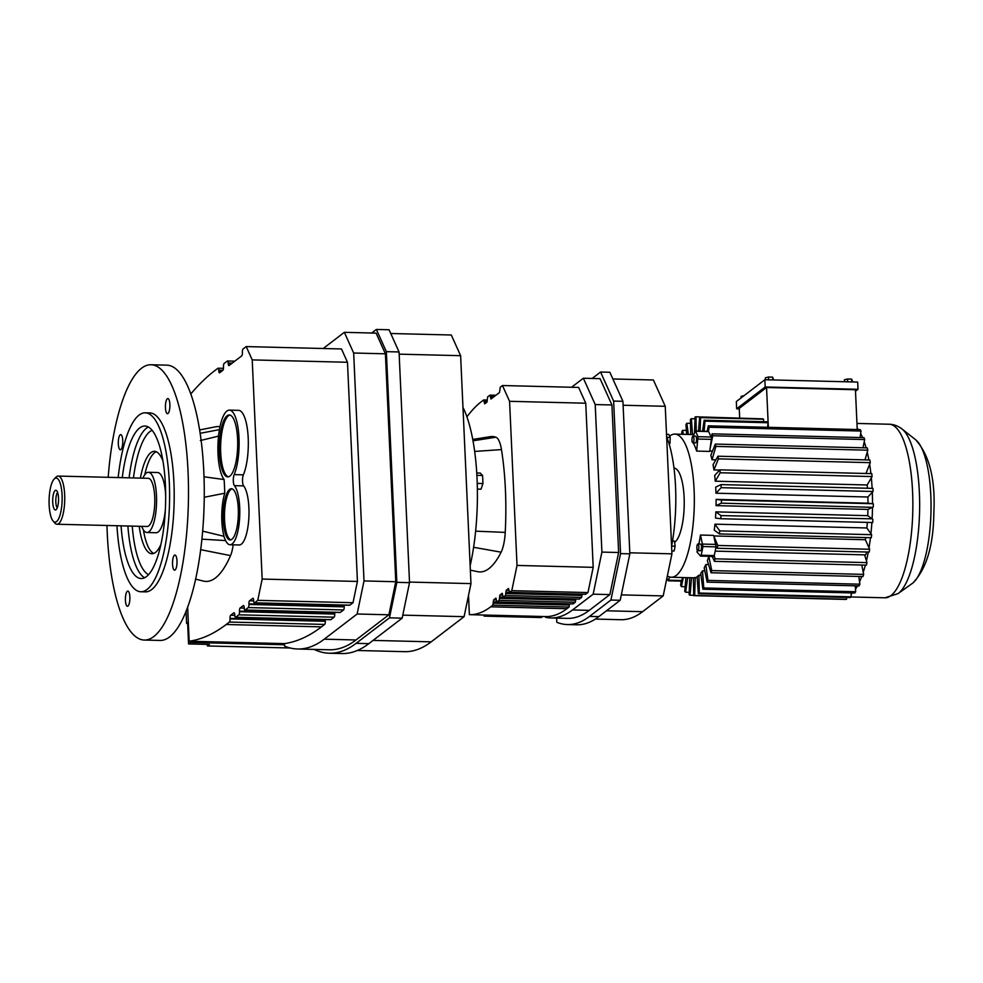 <?xml version="1.0" encoding="UTF-8"?>
<svg xmlns="http://www.w3.org/2000/svg" width="983" height="983" viewBox="0 0 983 983"><rect width="100%" height="100%" fill="white"/><g stroke="black" fill="none" stroke-linecap="round" stroke-linejoin="round"><path stroke-width="1.47" d="M174.433 555.235A7.569 2.236 -88.6 0 0 172.517 563.443A7.569 2.236 -88.6 0 0 174.581 570.177A7.569 2.236 -88.6 0 0 175.097 569.993A7.569 2.236 -88.6 0 0 177.014 561.784A7.569 2.236 -88.6 0 0 174.949 555.039A7.569 2.236 -88.6 0 0 174.433 555.235M169.875 404.418A7.569 2.236 -88.6 0 0 167.847 398.557A7.569 2.236 -88.6 0 0 165.439 407.822A7.569 2.236 -88.6 0 0 167.466 413.696A7.569 2.236 -88.6 0 0 169.875 404.418M122.752 440.482A7.569 2.236 -88.6 0 0 120.725 434.609A7.569 2.236 -88.6 0 0 118.316 443.886A7.569 2.236 -88.6 0 0 120.344 449.759A7.569 2.236 -88.6 0 0 122.752 440.482M127.311 591.299A7.569 2.236 -88.6 0 0 125.394 599.507A7.569 2.236 -88.6 0 0 127.458 606.241A7.569 2.236 -88.6 0 0 127.974 606.056A7.569 2.236 -88.6 0 0 129.891 597.848A7.569 2.236 -88.6 0 0 127.827 591.102A7.569 2.236 -88.6 0 0 127.311 591.299M116.965 525.733A89.49 26.467 -88.6 0 0 140.815 591.754L145.423 591.864A89.49 26.467 -88.6 0 0 173.905 482.309A89.49 26.467 -88.6 0 0 149.883 412.934L145.287 412.823A89.49 26.467 -88.6 0 0 118.169 477.566M106.975 525.487A137.681 40.708 -88.6 0 0 107.258 533.302A137.681 40.708 -88.6 0 0 144.218 640.044A137.681 40.708 -88.6 0 0 188.036 471.484A137.681 40.708 -88.6 0 0 151.087 364.754A137.681 40.708 -88.6 0 0 108.179 477.308M140.815 591.754A89.49 26.467 -88.6 0 0 169.297 482.198A89.49 26.467 -88.6 0 0 145.287 412.823M144.218 640.044L159.996 640.437A137.681 40.708 -88.6 0 0 203.813 471.877A137.681 40.708 -88.6 0 0 166.864 365.148L151.087 364.754M121.056 525.831A76.281 22.56 -88.6 0 0 141.147 578.532A76.281 22.56 -88.6 0 0 165.427 485.16A76.281 22.56 -88.6 0 0 144.956 426.032A76.281 22.56 -88.6 0 0 122.261 477.664M195.58 579.134L203.334 581.064A136.612 40.401 -88.6 0 0 230.526 555.604A22.769 6.734 -88.6 0 0 233.168 544.828M219.995 426.769A136.612 40.401 -88.6 0 0 215.51 426.819L199.635 429.94M202.633 531.139L224.038 536.3A134.56 39.787 -88.6 0 1 223.989 537.05L224.542 537.922A30.424 8.994 -88.6 0 0 230.01 544.754A30.424 8.994 -88.6 0 0 232.111 543.968A30.424 8.994 -88.6 0 0 239.717 516.05A30.424 8.994 -88.6 0 0 234.421 485.651A6.328 1.868 91.4 0 1 233.303 480.638A6.328 1.868 91.4 0 1 234.175 474.617A35.793 10.58 -88.6 0 0 238.82 434.781A35.793 10.58 -88.6 0 0 229.395 410.132A35.793 10.58 -88.6 0 0 218.853 433.491L218.386 435.567A20.717 6.131 -88.6 0 1 218.545 436.12L200.323 440.544M204.009 476.792L224.124 479.544A134.56 39.787 -88.6 0 1 224.763 493.22L204.243 497.263M218.545 436.12A35.793 10.58 -88.6 0 0 224.124 479.544M224.763 493.22A30.424 8.994 -88.6 0 0 224.038 536.3M230.01 544.754L239.213 544.975A30.424 8.994 -88.6 0 0 241.314 544.201A30.424 8.994 -88.6 0 0 248.92 516.284A30.424 8.994 -88.6 0 0 243.624 485.885A6.328 1.868 91.4 0 1 242.506 480.859A6.328 1.868 91.4 0 1 243.379 474.838A35.793 10.58 -88.6 0 0 248.023 435.002A35.793 10.58 -88.6 0 0 238.599 410.353L229.395 410.132M190.837 393.962A679.72 200.999 91.4 0 1 214.675 370.726L217.87 368.281A2.605 0.774 91.4 0 1 218.054 368.207A2.605 0.774 91.4 0 1 218.754 370.222L218.779 370.788A2.605 0.774 -88.6 0 0 219.479 372.803A2.605 0.774 -88.6 0 0 219.651 372.741L222.858 370.296A2.605 0.774 -88.6 0 0 223.497 367.175L223.473 366.61A2.605 0.774 91.4 0 1 224.124 363.489L227.319 361.044A2.605 0.774 91.4 0 1 227.503 360.982A2.605 0.774 91.4 0 1 228.203 362.997L228.228 363.563A2.605 0.774 -88.6 0 0 228.928 365.578A2.605 0.774 -88.6 0 0 229.1 365.516L241.757 355.834A2.605 0.774 -88.6 0 0 242.396 352.713L242.371 352.147A2.605 0.774 91.4 0 1 243.022 349.026L246.217 346.581L252.213 359.901L262.166 579.061L257.743 600.355L254.548 602.8A2.605 0.774 91.4 0 1 254.364 602.862A2.605 0.774 91.4 0 1 253.663 600.846L253.639 600.281A2.605 0.774 -88.6 0 0 252.938 598.266A2.605 0.774 -88.6 0 0 252.766 598.34L249.571 600.785A2.605 0.774 -88.6 0 0 248.92 603.906L248.945 604.459A2.605 0.774 91.4 0 1 248.294 607.58L245.099 610.025A2.605 0.774 91.4 0 1 244.914 610.099A2.605 0.774 91.4 0 1 244.214 608.084L244.189 607.519A2.605 0.774 -88.6 0 0 243.489 605.503A2.605 0.774 -88.6 0 0 243.317 605.565L240.122 608.01A2.605 0.774 -88.6 0 0 239.471 611.131L239.496 611.696A2.605 0.774 91.4 0 1 238.844 614.817L235.65 617.263A2.605 0.774 91.4 0 1 235.465 617.324A2.605 0.774 91.4 0 1 234.765 615.309L234.74 614.744A2.605 0.774 -88.6 0 0 234.052 612.728A2.605 0.774 -88.6 0 0 233.868 612.802L230.673 615.247A2.605 0.774 -88.6 0 0 230.022 618.368L230.047 618.921A2.605 0.774 91.4 0 1 229.395 622.042L226.201 624.488A679.72 200.999 91.4 0 1 189.178 641.235L187.63 607.089M229.629 489.387A25.607 7.569 -88.6 0 0 223.178 517.132A25.607 7.569 -88.6 0 0 230.133 539.937A25.607 7.569 -88.6 0 0 231.902 539.274A25.607 7.569 -88.6 0 0 238.365 511.529A25.607 7.569 -88.6 0 0 231.41 488.735A25.607 7.569 -88.6 0 0 229.629 489.387M227.134 415.735A30.977 9.166 -88.6 0 0 219.32 449.305A30.977 9.166 -88.6 0 0 227.724 476.878A30.977 9.166 -88.6 0 0 229.875 476.091A30.977 9.166 -88.6 0 0 237.689 442.522A30.977 9.166 -88.6 0 0 229.272 414.949A30.977 9.166 -88.6 0 0 227.134 415.735M344.21 605.11A2.605 0.774 -88.6 0 0 344.173 606.278L344.197 606.843A2.605 0.774 91.4 0 1 343.559 609.964L340.351 612.409A2.605 0.774 91.4 0 1 340.179 612.47A2.605 0.774 91.4 0 1 339.995 612.397M325.312 619.573A2.605 0.774 -88.6 0 0 325.275 620.74L325.312 621.305A2.605 0.774 91.4 0 1 324.66 624.426L321.466 626.871A679.72 200.999 91.4 0 1 284.443 643.619L189.178 641.235M246.217 346.581L341.482 348.965L347.478 362.272L357.431 581.444L353.008 602.726L257.743 600.355M357.431 581.444L262.166 579.061M353.008 602.726L349.801 605.172A2.605 0.774 91.4 0 1 349.629 605.245A2.605 0.774 91.4 0 1 349.444 605.172M334.761 612.335A2.605 0.774 -88.6 0 0 334.724 613.515L334.761 614.068A2.605 0.774 91.4 0 1 334.109 617.189L330.915 619.634A2.605 0.774 91.4 0 1 330.73 619.708A2.605 0.774 91.4 0 1 330.558 619.634M347.478 362.272L252.213 359.901M229.936 415.035A30.977 9.166 -88.6 0 0 228.449 415.772A30.977 9.166 -88.6 0 0 220.622 448.223A30.977 9.166 -88.6 0 0 228.388 476.816M232.062 488.846A25.607 7.569 -88.6 0 0 230.944 489.411A25.607 7.569 -88.6 0 0 224.48 516.05A25.607 7.569 -88.6 0 0 230.784 539.851M162.932 460.88A51.227 15.15 -88.6 0 0 154.454 451.32A51.227 15.15 -88.6 0 0 140.409 478.119M139.205 526.286A51.227 15.15 -88.6 0 0 151.898 553.748A51.227 15.15 -88.6 0 0 160.843 544.631M323.21 348.51L344.345 332.328L353.659 353.02L364.005 580.941L357.136 614.006L324.23 639.183A384.832 113.795 -88.6 0 1 297.603 649.001A384.832 113.795 -88.6 0 1 284.554 646.101L284.443 643.619M284.492 644.762L190.542 642.415L190.493 641.272M186.057 611.193L186.61 623.443L187.642 623.468M290.206 647.994L207.413 645.966L209.391 644.455L188.564 643.926L187.606 622.694L186.61 623.443M188.564 643.926L190.542 642.415M153.741 553.417A51.227 15.15 91.4 0 1 143.407 529.923M144.784 474.703A51.227 15.15 91.4 0 1 156.285 451.75M297.603 649.001L329.366 649.788A384.832 113.795 -88.6 0 0 355.993 639.97L388.887 614.793L395.768 581.727L385.41 353.806L376.096 333.126L344.345 332.328M357.136 614.006L388.887 614.793M353.659 353.02L385.41 353.806M364.005 580.941L395.768 581.727M165.672 495.567A30.117 8.908 -88.6 0 0 157.612 472.516L148.396 472.295A30.117 8.908 -88.6 0 0 142.916 478.18M141.712 526.347A30.117 8.908 -88.6 0 0 146.897 532.503L156.1 532.737A30.117 8.908 -88.6 0 0 165.316 510.116M314.118 649.407A388.273 114.814 -88.6 0 0 329.28 653.228A388.273 114.814 -88.6 0 0 356.141 643.324L389.465 617.828L396.837 582.341L386.356 351.644L376.366 329.452L371.709 333.016M207.339 644.393L207.413 645.966M146.897 532.503A30.117 8.908 -88.6 0 0 156.481 495.641A30.117 8.908 -88.6 0 0 148.396 472.295M329.28 653.228L341.973 653.548A388.273 114.814 -88.6 0 0 368.846 643.644L402.158 618.147L389.465 617.828M402.158 618.147L409.53 582.661L396.837 582.341M409.53 582.661L399.061 351.963L386.356 351.644M399.061 351.963L389.071 329.772L376.366 329.452M53.07 520.99L54.802 523.005A24.096 7.127 -88.6 0 0 56.989 524.234L147.045 526.483A24.096 7.127 -88.6 0 0 154.724 496.993A24.096 7.127 -88.6 0 0 148.249 478.316L58.181 476.067A24.096 7.127 -88.6 0 0 55.957 477.197L54.114 479.114A22.031 6.512 -88.6 0 0 49.15 505.041A22.031 6.512 -88.6 0 0 53.07 520.99A22.031 6.512 -88.6 0 0 59.619 516.394A22.031 6.512 -88.6 0 0 62.076 495.162A22.031 6.512 -88.6 0 0 54.114 479.114M56.989 524.234A24.096 7.127 -88.6 0 0 64.657 494.744A24.096 7.127 -88.6 0 0 58.181 476.067M357.308 650.488L404.566 651.668A384.832 113.795 -88.6 0 0 431.193 641.85L464.099 616.673L470.968 583.607L460.622 355.686L451.308 335.006L390.743 333.495M402.784 615.137L464.099 616.673M409.506 582.071L470.968 583.607M399.159 354.15L460.622 355.686M58.501 497.889A9.855 2.912 -88.6 0 0 56.375 490.431A9.855 2.912 -88.6 0 0 52.726 502.313A9.855 2.912 -88.6 0 0 55.896 509.808A9.855 2.912 -88.6 0 0 58.501 497.889M57.604 492.385A8.257 2.445 -88.6 0 0 55.822 502.018A8.257 2.445 -88.6 0 0 57.211 507.904M739.265 408.879L736.66 408.805L736.328 401.568L764.848 379.745L857.68 382.068L858.012 389.305L855.493 391.222M768.632 379.843L768.509 377.03L765.364 377.816L765.45 379.757M844.483 381.736L844.385 379.782L847.53 379.008L851.634 379.106L852.691 381.932M851.634 379.106L851.77 381.908M768.509 377.03L772.613 377.128L773.658 379.966M772.613 377.128L772.736 379.942M741.145 397.882L741.084 396.395L744.07 395.645M847.53 379.008L847.665 381.809M764.848 379.745L765.179 386.983L858.012 389.305M736.66 408.805L765.179 386.983M739.671 417.898L739.241 408.4L766.543 387.499L855.431 389.723L857.237 429.534M696.247 431.021L695.989 416.804L759.023 418.733M763.594 419.213L700.584 417.64A89.49 26.467 -88.6 0 0 699.663 417.247L762.673 418.819A89.49 26.467 91.4 0 1 763.594 419.213L763.521 421.707M702.562 431.181L704.123 420.233L767.145 421.805A89.49 26.467 91.4 0 1 768.018 422.727L767.625 427.298M766.543 387.499L768.35 427.322M694.993 418.795L691.368 418.697A89.49 26.467 -88.6 0 0 690.902 419.041A89.49 26.467 -88.6 0 0 690.435 419.409L690.73 434.511M686.687 434.4L685.962 424.484A89.49 26.467 -88.6 0 1 686.847 423.255L690.508 423.341M707.17 431.291L708.301 425.823L860.199 429.608A89.49 26.467 -88.6 0 1 861.01 431.046L860.076 437.546M682.055 434.289L681.747 432.041A89.49 26.467 -88.6 0 1 682.571 430.321L686.392 430.419M704.123 431.218L704.995 421.154L768.018 422.727M697.107 576.603A71.599 21.171 -88.6 0 0 698.028 575.977A71.599 21.171 -88.6 0 0 698.938 575.202L699.282 593.044A89.49 26.467 -88.6 0 1 698.36 593.744L697.107 576.603M667.359 575.891A71.599 21.171 -88.6 0 0 671.303 577.254A71.599 21.171 -88.6 0 0 676.255 575.424A71.599 21.171 -88.6 0 0 694.317 497.853A71.599 21.171 -88.6 0 0 674.879 434.105A71.599 21.171 -88.6 0 0 669.915 435.936A71.599 21.171 -88.6 0 0 669.62 436.169M846.572 599.261A89.49 26.467 -88.6 0 1 845.638 599.433L693.728 595.637L693.408 577.795A71.599 21.171 -88.6 0 0 695.264 577.476L694.674 595.477L846.572 599.261L846.633 597.455M697.18 577.525L695.264 577.476M698.483 431.07L699.663 417.247M700.584 417.64L700.129 431.119M695.989 416.804A89.49 26.467 -88.6 0 0 695.055 416.976L694.551 432.336M704.995 421.154A89.49 26.467 -88.6 0 0 704.123 420.233M701.002 575.252L698.938 575.202M855.665 591.754A89.49 26.467 -88.6 0 1 854.78 592.995L702.87 589.198L700.744 573.273A71.599 21.171 -88.6 0 0 702.501 570.84L703.767 587.969L855.665 591.754L855.48 589.186A86.811 25.669 -88.6 0 0 857.508 585.88M704.811 570.902L702.501 570.84M859.879 584.197A89.49 26.467 -88.6 0 1 859.044 585.917L707.146 582.133L704.197 567.916A71.599 21.171 -88.6 0 0 705.819 564.512L707.969 580.4L859.879 584.197L859.547 581.813A86.811 25.669 -88.6 0 0 861.747 576.517M708.559 564.574L705.819 564.512M707.367 560.666A71.599 21.171 -88.6 0 0 708.817 556.415L711.778 570.595A89.49 26.467 -88.6 0 1 711.041 572.757L707.367 560.666M712.282 556.501L708.817 556.415M697.377 550.394A71.599 21.171 91.4 0 1 696.972 551.93L700.437 555.997L701.149 555.235A85.017 25.14 -88.6 0 0 702.956 546.536L700.474 535.035A71.599 21.171 91.4 0 1 698.852 544.017M700.474 535.035L713.535 535.366L717.762 545.454L869.66 549.251L869.021 547.826A86.811 25.669 -88.6 0 0 870.471 537.701M865.679 537.578A71.599 21.171 91.4 0 1 865.359 539.728L713.695 535.944M714.272 530.144A71.599 21.171 -88.6 0 0 714.948 524.172L719.74 530.894A89.49 26.467 -88.6 0 1 719.396 533.929L714.272 530.144M867.338 522.391A71.599 21.171 91.4 0 1 866.859 527.969L714.948 524.172M715.477 518.066A71.599 21.171 -88.6 0 0 715.845 511.873L720.969 515.596A89.49 26.467 -88.6 0 1 720.785 518.729L715.477 518.066M867.743 515.657L872.105 518.827A86.811 25.669 -88.6 0 0 872.486 507.326L867.952 509.415A71.599 21.171 91.4 0 1 867.743 515.657L715.845 511.873M867.952 509.415L716.054 505.631A71.599 21.171 -88.6 0 0 716.103 499.389L721.411 500.003A89.49 26.467 -88.6 0 1 721.387 503.161L716.054 505.631M868.001 503.185L872.523 503.701A86.811 25.669 -88.6 0 0 872.302 492.299L867.891 497.005A71.599 21.171 91.4 0 1 868.001 503.185L716.103 499.389M867.891 497.005L715.98 493.208A71.599 21.171 -88.6 0 0 715.71 487.126L721.043 484.594L872.941 488.379A89.49 26.467 -88.6 0 1 873.088 491.475L872.302 492.299M872.118 488.367A86.811 25.669 -88.6 0 0 871.343 477.812L867.178 484.975A71.599 21.171 91.4 0 1 867.436 488.244M867.178 484.975L715.268 481.191A71.599 21.171 -88.6 0 0 714.678 475.44L719.875 469.849L871.774 473.634A89.49 26.467 -88.6 0 1 872.081 476.558L871.343 477.812M719.667 470.071L713.941 469.923A71.599 21.171 -88.6 0 0 713.056 464.689L717.946 456.21L869.857 459.995A89.49 26.467 -88.6 0 1 870.299 462.661L865.937 473.487M715.845 459.86L712.024 459.761A71.599 21.171 -88.6 0 0 710.869 455.19L715.317 444.083A89.49 26.467 -88.6 0 1 715.907 446.405L712.024 459.761M712.515 451.086L709.775 451.025M693.248 442.829A71.599 21.171 91.4 0 1 696.664 451.086L709.726 451.418L712.073 433.847A89.49 26.467 -88.6 0 1 712.773 435.764L710.033 448.899M691.368 418.697L692.524 434.547M682.571 430.321L683.406 434.326M686.847 423.255L688.346 434.449M858.22 429.559A86.811 25.669 -88.6 0 0 857.176 428.183M862.57 437.607A86.811 25.669 -88.6 0 0 860.653 433.552M866.097 447.843A86.811 25.669 -88.6 0 0 864.204 441.834L862.963 447.769M868.886 459.97A86.811 25.669 -88.6 0 0 867.227 452.192L865.003 459.872M870.901 473.622A86.811 25.669 -88.6 0 0 869.636 464.308M866.859 527.969L870.926 533.683A86.811 25.669 -88.6 0 0 871.884 522.501M864.598 554.867L866.428 560.814A86.811 25.669 -88.6 0 0 868.272 552.053M861.735 565.028L863.246 572.253A86.811 25.669 -88.6 0 0 865.347 565.114M851.106 592.896L851.131 594.162A86.811 25.669 -88.6 0 0 852.458 592.933M708.301 425.823A89.49 26.467 -88.6 0 1 709.099 427.261L708.497 431.451L695.239 430.996L693.334 436.108M709.099 427.261L861.01 431.046M683.308 577.549L681.428 586.63L685.126 586.728M691.553 577.758L690.066 595.207A89.49 26.467 -88.6 0 1 689.144 594.813L689.722 577.709M674.621 542.395A37.587 11.12 -88.6 0 0 674.756 542.297A37.587 11.12 -88.6 0 0 684.229 501.576A37.587 11.12 -88.6 0 0 674.031 468.105L673.994 468.105M687.67 577.66L685.606 592.221A89.49 26.467 -88.6 0 1 684.733 591.299L685.913 577.623M666.892 578.127A85.017 25.14 -88.6 0 0 668.071 580.548L669.828 577.046M698.36 593.744L850.258 597.541A89.49 26.467 -88.6 0 0 851.192 596.828L699.282 593.044M689.23 592.319L685.606 592.221M693.728 595.293L690.066 595.207M693.728 595.637A89.49 26.467 -88.6 0 0 694.674 595.477M681.28 581.064L682.829 577.537M866.428 560.814L866.981 562.62A89.49 26.467 -88.6 0 1 866.355 565.139L714.457 561.354L712.233 556.39M711.041 572.757L862.951 576.542A89.49 26.467 -88.6 0 0 863.688 574.379L711.778 570.595M855.222 585.831L855.48 589.186M873.088 491.475L721.178 487.679L715.98 493.208M719.396 533.929L871.307 537.713A89.49 26.467 -88.6 0 0 871.651 534.691L719.74 530.894M870.299 462.661L718.401 458.864L713.941 469.923M863.246 572.253L863.688 574.379M851.131 594.162L851.192 596.828M712.773 435.764L864.684 439.548L864.204 441.834M715.907 446.405L867.805 450.189L867.227 452.192M872.081 476.558L720.17 472.762L715.268 481.191M865.359 539.728L869.021 547.826M872.105 518.827L720.969 515.596M696.664 451.086L697.967 436.698A85.017 25.14 -88.6 0 0 695.522 431.242L695.239 430.996M700.338 544.14A3.354 0.995 91.4 0 1 700.572 544.054A3.354 0.995 91.4 0 1 701.481 547.039A3.354 0.995 91.4 0 1 700.633 550.677A3.354 0.995 91.4 0 1 700.4 550.763A3.354 0.995 91.4 0 1 700.179 550.664M858.823 576.443L859.547 581.813M718.401 458.864A89.49 26.467 -88.6 0 0 717.946 456.21M872.523 503.701L721.411 500.003M695.448 436.255A3.354 0.995 91.4 0 1 695.669 436.169A3.354 0.995 91.4 0 1 696.591 439.155A3.354 0.995 91.4 0 1 695.743 442.792A3.354 0.995 91.4 0 1 695.509 442.878A3.354 0.995 91.4 0 1 695.276 442.78M867.805 450.189A89.49 26.467 -88.6 0 0 867.227 447.879L715.317 444.083M721.178 487.679A89.49 26.467 -88.6 0 0 721.043 484.594M721.387 503.161L872.486 507.326M717.762 545.454A89.49 26.467 -88.6 0 1 717.271 548.281L716.066 546.573L714.051 537.259M702.87 589.198A89.49 26.467 -88.6 0 0 703.767 587.969M720.17 472.762A89.49 26.467 -88.6 0 0 719.875 469.849M720.785 518.729L872.695 522.526A89.49 26.467 -88.6 0 0 872.879 519.38M870.926 533.683L871.651 534.691M707.146 582.133A89.49 26.467 -88.6 0 0 707.969 580.4M873.285 506.958A89.49 26.467 -88.6 0 0 873.309 503.788M864.684 439.548A89.49 26.467 -88.6 0 0 863.971 437.644L712.073 433.847M717.271 548.281L869.169 552.065A89.49 26.467 -88.6 0 0 869.66 549.251M866.428 552.004A3.354 0.995 91.4 0 1 865.605 554.793A3.354 0.995 91.4 0 1 865.372 554.879A3.354 0.995 91.4 0 1 865.151 554.781M711.102 437.214L711.041 437.017A85.017 25.14 -88.6 0 0 708.583 431.574L708.497 431.451M681.207 581.125L680.617 585.192A89.49 26.467 -88.6 0 0 681.428 586.63M714.457 561.354A89.49 26.467 -88.6 0 0 715.071 558.823L714.211 555.567A85.017 25.14 -88.6 0 0 716.029 546.855L716.066 546.573M866.981 562.62L715.071 558.823M698.004 550.615A3.354 0.995 91.4 0 1 697.77 550.701A3.354 0.995 91.4 0 1 696.861 547.715A3.354 0.995 91.4 0 1 697.709 544.078A3.354 0.995 91.4 0 1 697.942 543.992A3.354 0.995 91.4 0 1 698.852 546.978A3.354 0.995 91.4 0 1 698.004 550.615M692.818 436.194A3.354 0.995 91.4 0 1 693.04 436.108A3.354 0.995 91.4 0 1 693.961 439.094A3.354 0.995 91.4 0 1 693.113 442.731A3.354 0.995 91.4 0 1 692.88 442.817A3.354 0.995 91.4 0 1 691.971 439.831A3.354 0.995 91.4 0 1 692.818 436.194M671.598 546.118A82.609 24.428 -88.6 0 0 666.634 436.907M671.819 550.959L674.117 551.008L675.124 546.167L674.449 541.105L672.495 541.055M674.449 541.105L672.519 540.896M669.263 444.427L670.001 443.149L668.858 443.124M670.001 443.149L670.185 437.435L666.818 437.349M675.124 546.167L671.598 546.069M670.185 437.435L668.821 434.4L666.523 434.339M470.157 565.68A110.145 32.574 -88.6 0 0 462.968 407.355M477.246 483.403L482.948 483.538L482.579 475.489L480.306 473.069L476.767 472.983M482.579 475.489L476.902 475.342M470.353 570.14L477.689 571.688A132.066 39.05 -88.6 0 0 501.109 552.176A26.418 7.815 -88.6 0 0 505.225 532.393A132.066 39.05 -88.6 0 0 501.465 449.587A26.418 7.815 -88.6 0 0 495.887 437.214A132.066 39.05 -88.6 0 0 490.112 436.685L472.762 439.45M482.948 483.538L481.031 489.178L477.382 489.079M466.925 416.829A308.084 91.1 91.4 0 1 481.375 401.666L483.685 399.946L484.73 403.816L486.917 402.133L487.679 396.837L489.976 395.129L490.922 399.037L499.524 392.5L500.273 387.204L502.46 385.533L509.575 401.31L517.021 565.434L511.774 590.672L509.477 592.393L508.53 588.485L506.233 590.193L505.483 595.501L503.173 597.209L502.239 593.302L499.929 595.022L499.18 600.318L496.882 602.038L495.936 598.119L493.638 599.839L492.876 605.135L490.689 606.806A308.084 91.1 91.4 0 1 469.382 614.67L468.51 595.452M582.01 594.199L581.653 597.394L579.245 599.065M469.382 614.67L545.553 616.574A308.084 91.1 91.4 0 0 566.872 608.71L490.689 606.806M502.46 385.533L578.631 387.425L585.745 403.214L593.191 567.338L587.957 592.577L585.536 594.248M587.957 592.577L511.774 590.672M569.403 603.845L569.059 607.039L566.872 608.71M593.191 567.338L517.021 565.434M585.745 403.214L509.575 401.31M571.565 387.253L583.361 378.234L595.207 404.554L601.903 552.09L593.167 594.174L572.561 609.939A314.277 92.93 -88.6 0 1 550.824 617.951A314.277 92.93 -88.6 0 1 545.59 617.324L545.553 616.574M575.706 599.028L575.35 602.223L572.942 603.881M542.616 616.501L541.228 617.557L484.14 616.132L485.528 615.075M550.824 617.951L567.535 618.368A314.277 92.93 -88.6 0 0 589.284 610.357L609.878 594.592L618.626 552.507L611.93 404.971L600.072 378.652L583.361 378.234M556.624 618.098L556.808 622.276A320.47 94.761 -88.6 0 0 567.388 624.561A320.47 94.761 -88.6 0 0 589.554 616.39L610.91 600.048L620.556 553.613L613.638 401.076L600.552 372.029L592.171 378.455M595.207 404.554L611.93 404.971M601.903 552.09L618.626 552.507M593.167 594.174L609.878 594.592M484.091 615.039L484.14 616.132M467.933 598.217L468.633 598.229M567.388 624.561L576.677 624.795A320.47 94.761 -88.6 0 0 598.844 616.624L620.199 600.281L629.845 553.847L622.927 401.31L613.638 401.076M622.927 401.31L609.841 372.262L600.552 372.029M620.199 600.281L610.91 600.048M629.845 553.847L620.556 553.613M629.796 552.79L671.942 553.834L665.245 406.298L653.388 379.979L612.864 378.971M621.317 594.875L663.193 595.919L671.942 553.834M623.099 405.242L665.245 406.298M595.366 619.069L620.863 619.708A314.277 92.93 -88.6 0 0 642.599 611.684L663.193 595.919M200.655 549.669L230.526 555.604M201.884 539.163L225.611 540.576M200.163 433.306L219.442 429.62M148.347 427.003A76.281 22.56 -88.6 0 0 129.092 477.836M127.888 526.003A76.281 22.56 -88.6 0 0 144.587 577.734M152.132 430.296A72.828 21.54 -88.6 0 0 133.455 477.947M132.25 526.114A72.828 21.54 -88.6 0 0 148.519 574.637M344.197 606.843L248.945 604.459M344.173 606.278L248.92 603.906M325.312 621.305L230.047 618.921M325.275 620.74L230.022 618.368M222.097 370.874L218.779 370.788M222.809 370.333L218.754 370.222M349.801 605.172L254.548 602.8M334.761 614.068L239.496 611.696M334.724 613.515L239.471 611.131M334.109 617.189L238.844 614.817M253.675 600.883L249.571 600.785M340.351 612.409L245.099 610.025M330.915 619.634L235.65 617.263M234.421 485.651L243.624 485.885M234.175 474.617L243.379 474.838M321.466 626.871L226.201 624.488M324.66 624.426L229.395 622.042M343.559 609.964L248.294 607.58M244.226 608.121L240.122 608.01M234.777 615.346L230.673 615.247M232.258 363.096L228.203 362.997M231.546 363.649L228.228 363.563M324.23 639.183L355.993 639.97M368.846 643.644L356.141 643.324M373.085 640.4L431.193 641.85M912.126 583.57A73.651 21.773 -88.6 0 0 912.457 583.324A73.651 21.773 -88.6 0 0 930.987 511.553A73.651 21.773 -88.6 0 0 915.714 439.819C929.476 455.264 935.521 479.52 933.85 512.585C933.518 545.405 926.502 568.911 912.789 583.079L897.995 593.634L884.946 597.799A86.811 25.669 -88.6 0 0 890.942 595.587A86.811 25.669 -88.6 0 0 912.851 501.539A86.811 25.669 -88.6 0 0 889.271 424.238L856.955 423.44M668.809 580.203L681.87 580.535M698.139 439.032L711.213 439.364M702.919 544.091L715.98 544.422M897.995 593.634A84.317 24.931 -88.6 0 0 898.376 593.351A84.317 24.931 -88.6 0 0 919.584 511.185A84.317 24.931 -88.6 0 0 902.099 429.055C898.044 425.946 893.768 424.337 889.271 424.238M695.522 431.242L708.583 431.574M697.967 436.698L711.041 437.017M702.956 546.536L716.029 546.855M701.149 555.235L714.211 555.567M473.02 440.802L495.887 437.214M474.678 451.43L501.465 449.587M475.625 531.164L505.225 532.393M473.597 547.298L501.109 552.176M579.466 599.077L503.296 597.173M486.266 402.637L484.177 402.588M487.261 401.297L484.115 401.211M508.997 590.267L506.233 590.193M492.569 397.82L490.48 397.759M585.757 594.248L509.587 592.344M581.653 597.394L505.483 595.501M582.059 595.428L505.889 593.535M569.059 607.039L492.876 605.135M509.292 592.245L505.827 592.159M502.694 595.084L499.929 595.022M502.989 597.074L499.524 596.988M487.322 400.081L483.796 399.995M496.403 599.913L493.638 599.839M569.464 605.073L493.294 603.169M496.685 601.891L493.233 601.805M575.35 602.223L499.18 600.318M575.755 600.257L499.585 598.352M489.976 395.129L495.887 395.277L490.087 395.178M573.163 603.894L496.993 601.989M494.302 396.493L490.419 396.395M572.561 609.939L589.284 610.357M598.844 616.624L589.554 616.39M606.474 610.787L642.599 611.684M340.179 612.47L244.914 610.099M223.473 368.342L218.054 368.207M234.79 361.166L227.503 360.982M349.629 605.245L254.364 602.862M330.73 619.708L235.465 617.324M693.408 577.807L671.303 577.254M693.826 434.584L674.879 434.105M884.946 597.799L851.032 596.964M668.354 580.806L681.416 581.125M700.633 556.108L713.695 556.427M700.4 550.763L697.77 550.701M700.572 544.054L697.942 543.992M695.669 436.169L693.04 436.108M695.509 442.878L692.88 442.817M915.714 439.819L902.099 429.055M865.372 554.879L715.194 551.131M579.356 599.114L503.173 597.209M487.322 400.032L483.685 399.946M585.647 594.297L509.477 592.393M573.052 603.931L496.882 602.038"/></g></svg>

